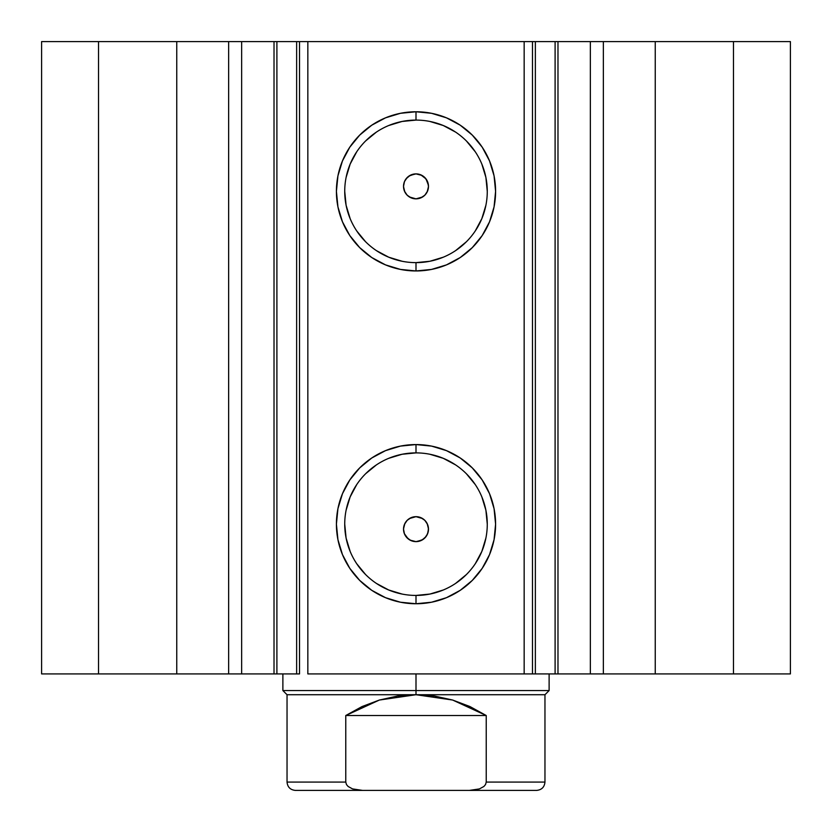 <?xml version="1.0" encoding="UTF-8"?>
<svg xmlns="http://www.w3.org/2000/svg" width="832" height="832" viewBox="0 0 832 832"><rect width="100%" height="100%" fill="white"/><g stroke="black" fill="none" stroke-linecap="round" stroke-linejoin="round"><path stroke-width="1.25" d="M532.678 41.6L557.981 41.6L557.981 673.92L589.794 673.92M532.678 673.92L557.981 673.92L557.981 41.6L590.346 41.6L590.346 673.92L790.4 673.92L790.4 41.6L733.47 41.6L790.4 41.6L790.4 673.92L655.242 673.92L655.242 41.6L733.47 41.6L733.47 673.92L733.47 41.6L603.356 41.6L655.242 41.6L655.242 673.92L603.356 673.92L603.356 41.6L603.356 673.92L590.346 673.92L590.346 41.6L603.356 41.6L590.346 41.6M242.206 673.92L274.019 673.92L241.654 673.92L241.654 41.6L241.654 673.92L228.644 673.92L241.654 673.92M416 120.089L416 111.769A79.591 79.591 0 0 1 495.591 191.36A79.591 79.591 0 0 1 416 270.951L400.473 269.422L385.538 264.888L371.779 257.535L359.726 247.634L349.825 235.581L342.472 221.822L337.938 206.887L336.409 191.36L337.938 175.833L342.472 160.898L349.825 147.139L359.726 135.086L371.779 125.185L385.538 117.832L400.473 113.298L416 111.769L431.527 113.298L446.462 117.832L460.221 125.185L472.274 135.086L482.175 147.139L489.528 160.898L494.062 175.833L495.591 191.36L494.062 206.887L489.528 221.822L482.175 235.581L472.274 247.634L460.221 257.535L446.462 264.888L431.527 269.422L416 270.951L416 262.631A71.271 71.271 0 0 0 487.271 191.36A71.271 71.271 0 0 0 416 120.089A71.271 71.271 0 0 0 344.729 191.36A71.271 71.271 0 0 0 416 262.631L416 270.951A79.591 79.591 0 0 1 336.409 191.36A79.591 79.591 0 0 1 416 111.769L416 120.089A71.271 71.271 0 0 1 487.271 191.36A71.271 71.271 0 0 1 416 262.631A71.271 71.271 0 0 1 344.729 191.36A71.271 71.271 0 0 1 416 120.089L402.095 121.462L388.731 125.518M416 452.889L416 444.569A79.591 79.591 0 0 1 495.591 524.16A79.591 79.591 0 0 1 416 603.751L400.473 602.222L385.538 597.688L371.779 590.335L359.726 580.434L349.825 568.381L342.472 554.622L337.938 539.687L336.409 524.16L337.938 508.633L342.472 493.698L349.825 479.939L359.726 467.886L371.779 457.985L385.538 450.632L400.473 446.098L416 444.569L431.527 446.098L446.462 450.632L460.221 457.985L472.274 467.886L482.175 479.939L489.528 493.698L494.062 508.633L495.591 524.16L494.062 539.687L489.528 554.622L482.175 568.381L472.274 580.434L460.221 590.335L446.462 597.688L431.527 602.222L416 603.751L416 595.431A71.271 71.271 0 0 0 487.271 524.16A71.271 71.271 0 0 0 416 452.889A71.271 71.271 0 0 0 344.729 524.16A71.271 71.271 0 0 0 416 595.431L416 603.751A79.591 79.591 0 0 1 336.409 524.16A79.591 79.591 0 0 1 416 444.569L416 452.889A71.271 71.271 0 0 1 487.271 524.16A71.271 71.271 0 0 1 416 595.431A71.271 71.271 0 0 1 344.729 524.16A71.271 71.271 0 0 1 416 452.889L402.095 454.262L388.731 458.318M403.52 529.381L404.446 533.863M404.498 533.998L406.016 536.64L410.041 540.114L416 541.632A12.48 12.48 0 0 1 403.52 529.152A12.48 12.48 0 0 1 416 516.672L409.438 518.534L406.786 520.728L404.841 523.567L403.52 528.861M403.52 186.659L404.83 191.942L406.786 194.782L409.427 196.976L416 198.848A12.48 12.48 0 0 1 403.52 186.368A12.48 12.48 0 0 1 416 173.888L410.03 175.406L406.016 178.88L404.498 181.522M404.446 181.657L403.52 186.139M41.6 673.92L228.644 673.92L228.644 41.6L241.654 41.6L176.758 41.6L228.644 41.6L228.644 673.92L98.53 673.92L98.53 41.6L176.758 41.6L176.758 673.92L176.758 41.6L41.6 41.6L98.53 41.6L98.53 673.92L41.6 673.92L41.6 41.6L41.6 673.92M242.206 41.6L296.639 41.6L296.639 673.92L274.019 673.92L299.322 673.92M274.019 673.92L274.019 41.6L276.9 41.6L276.9 673.92L276.9 41.6L299.52 41.6L299.52 673.92L299.52 41.6L307.84 41.6L307.84 673.92L532.48 673.92L524.16 673.92L524.16 41.6L532.48 41.6L532.48 673.92L532.48 41.6L535.361 41.6L535.361 673.92L555.1 673.92L555.1 41.6L535.361 41.6L535.361 673.92L532.48 673.92M557.981 673.92L555.1 673.92L555.1 41.6L589.794 41.6M299.52 673.92L296.639 673.92L296.639 41.6L299.322 41.6M299.52 41.6L524.16 41.6L307.84 41.6L307.84 673.92L524.16 673.92L524.16 41.6L532.48 41.6M417.321 516.745L421.356 517.878L424.788 520.291L427.222 523.692L428.397 527.717L428.178 531.898L426.577 535.777M411.715 517.431L416 516.672L420.774 517.618L424.83 520.322L427.534 524.378L428.48 529.152L427.534 533.926L424.83 537.982L420.774 540.686L416 541.632L411.226 540.686L407.17 537.982L404.466 533.926L403.52 529.152L404.466 524.378L407.17 520.322L411.226 517.618L416 516.672A12.48 12.48 0 0 1 428.48 529.152A12.48 12.48 0 0 1 416 541.632L421.97 540.114L425.984 536.64L427.502 533.988M407.638 519.896L410.613 517.899M404.612 524.056L407.014 520.489M403.541 528.434L404.217 525.044M416 541.632L411.226 540.686L408.117 538.824L404.352 533.634L403.53 529.578M403.53 185.931L404.352 181.886L406.016 178.88L409.053 175.999L414.991 173.93M403.738 188.677L403.541 187.075M407.014 195.031L404.602 191.464M404.217 190.476L403.738 188.687M410.613 197.621L407.638 195.634M420.274 198.089L416 198.848L411.715 198.089M424.362 195.634L421.387 197.621M427.398 191.464L424.986 195.031M428.262 188.687L427.783 190.476M428.428 185.255L428.47 185.942M428.459 187.075L428.262 188.677M427.502 181.532L425.984 178.88L428.428 185.245L427.554 181.657M416 262.631L429.905 261.258L443.269 257.202M455.593 250.619L466.398 241.758M475.259 230.953L481.842 218.629L485.898 205.265M487.271 191.36L485.898 177.455L481.842 164.091M475.259 151.767L466.398 140.962M455.593 132.101L443.269 125.518L429.905 121.462M376.407 132.101L365.602 140.962M356.741 151.767L350.158 164.091L346.102 177.455M344.729 191.36L346.102 205.265L350.158 218.629M356.741 230.953L365.602 241.758M376.407 250.619L388.731 257.202L402.095 261.258M416 173.888L420.774 174.834L425.984 178.88L421.959 175.406L416 173.888L420.774 174.834L424.83 177.538L427.534 181.594L428.48 186.368L427.534 191.142L424.83 195.198L420.774 197.902L416 198.848L411.226 197.902L407.17 195.198L404.466 191.142L403.52 186.368L404.466 181.594L407.17 177.538L411.226 174.834L416 173.888A12.48 12.48 0 0 1 428.48 186.368A12.48 12.48 0 0 1 416 198.848L422.562 196.986L425.214 194.782L427.159 191.942L428.48 186.659M416 595.431L429.905 594.058L443.269 590.002M455.593 583.419L466.398 574.558M475.259 563.753L481.842 551.429L485.898 538.065M487.271 524.16L485.898 510.255L481.842 496.891M475.259 484.567L466.398 473.762M455.593 464.901L443.269 458.318L429.905 454.262M376.407 464.901L365.602 473.762M356.741 484.567L350.158 496.891L346.102 510.255M344.729 524.16L346.102 538.065L350.158 551.429M356.741 563.753L365.602 574.558M376.407 583.419L388.731 590.002L402.095 594.058M428.48 186.139L428.428 185.245M428.48 528.861L427.159 523.567L425.214 520.738L422.562 518.534L416 516.672M427.565 533.842L428.48 529.381M425.984 536.64L422.947 539.521L417.009 541.59M416 690.56L416 694.72L544.96 694.72L416 694.72L416 690.56L549.12 690.56L416 690.56L416 673.92L416 690.56L282.88 690.56L416 690.56M282.88 673.92L282.88 690.56L287.04 694.72L416 694.72L287.04 694.72L287.04 782.08L345.769 782.08L345.769 715.52L379.382 700.034L416 694.72L452.618 700.034L486.231 715.52L486.231 782.08L544.96 782.08L486.231 782.08L486.231 715.52L345.769 715.52L345.769 782.08L346.455 784.534L348.098 786.469L352.56 788.913L362.565 790.4L469.456 790.4L479.398 788.923L483.891 786.479L485.545 784.534L486.231 782.08L485.545 784.534L483.891 786.479L479.398 788.923L469.435 790.4L536.64 790.4L362.565 790.4L352.56 788.913L348.098 786.469L346.455 784.524L345.769 782.08L287.04 782.08C287.55 787.114 290.326 789.89 295.36 790.4L362.565 790.4L295.36 790.4M416 694.72L397.498 696.051L379.382 700.034L362.014 706.566L345.769 715.52L486.231 715.52L469.986 706.566L452.618 700.034L434.502 696.051L416 694.72M549.12 673.92L549.12 690.56L544.96 694.72L544.96 782.08C544.45 787.114 541.674 789.89 536.64 790.4"/></g></svg>
